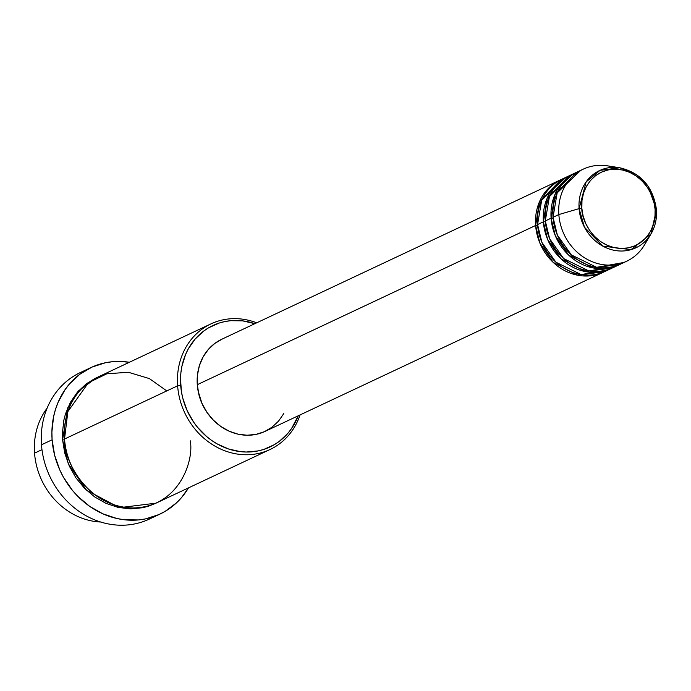 <?xml version="1.0" encoding="UTF-8"?>
<svg xmlns="http://www.w3.org/2000/svg" width="691" height="691" viewBox="0 0 691 691"><rect width="100%" height="100%" fill="white"/><g stroke="black" fill="none" stroke-linecap="round" stroke-linejoin="round"><path stroke-width="1.04" d="M581.839 208.319C579.516 196.702 588.49 169.338 615.56 169.183C642.716 170.107 655.733 197.773 655.111 209.356L656.415 209.719A42.687 37.858 -115.2 0 1 650.974 233.99A42.687 37.858 -115.2 0 1 608.857 248.846A42.687 37.858 -115.2 0 1 579.101 208.63L581.839 208.319L581.977 200.597L583.515 193.186L586.4 186.38L590.511 180.437L595.702 175.583L601.766 172.007L608.477 169.848L615.56 169.183L622.764 170.046L629.803 172.396L636.411 176.153L642.319 181.163L647.32 187.235L651.207 194.136L653.833 201.608L655.111 209.356L654.973 217.078L653.436 224.489L650.551 231.304L646.439 237.246L641.248 242.1L635.184 245.676L628.482 247.836L621.39 248.492L614.187 247.628L607.147 245.279L600.548 241.522L594.631 236.512L589.63 230.44L585.743 223.539L583.118 216.067L581.839 208.319L579.101 208.63A42.687 37.858 -115.2 0 1 619.81 167.766L600.03 170.349L586.149 181.888L579.101 208.63L558.838 214.556L579.101 208.63L584.456 227.209L602.742 246.1L630.995 249.667L650.974 233.99L656.45 209.641L655.111 209.356C657.435 220.973 648.46 248.337 621.39 248.492C594.234 247.568 581.226 219.902 581.839 208.319M656.407 209.563L648.072 186.207L636.394 174.486L619.81 167.766C640.963 172.862 653.176 186.812 656.45 209.641C657.046 218.581 655.223 226.691 650.974 233.99L644.556 244.804A50.901 45.148 64.8 0 1 594.329 262.52A50.901 45.148 64.8 0 1 558.838 214.556A50.901 45.148 -115.2 0 1 583.273 169.148A50.901 45.148 -115.2 0 1 613.85 167.326M604.375 271.718L577.538 275.199L553.206 262.399L539.801 242.904L535.637 225.473L537.633 225.326L535.637 225.473A50.901 45.148 -115.2 0 1 560.064 180.066A50.901 45.148 -115.2 0 1 561.04 179.625L539.412 201.902L535.637 225.473L197.289 384.68L535.637 225.473A50.901 45.148 -115.2 0 0 603.416 272.185A50.901 45.148 -115.2 0 0 604.375 271.718M564.953 177.907L541.684 200.2L537.572 224.566L543.376 221.837L537.572 224.566A50.901 45.148 64.8 0 0 605.351 271.278L611.146 268.549A50.901 45.148 -115.2 0 0 612.105 268.073L585.268 271.554L560.945 258.762L547.54 239.267L543.376 221.837A50.901 45.148 -115.2 0 1 567.803 176.43L561.999 179.159A50.901 45.148 64.8 0 0 537.572 224.566L541.908 242.394L555.944 262.226L581.183 274.595L608.192 269.792M611.146 268.549A50.901 45.148 -115.2 0 1 543.376 221.837L545.363 221.69L543.376 221.837L547.142 198.257L568.771 175.98A50.901 45.148 -115.2 0 0 567.803 176.43M572.692 174.27L549.423 196.564L545.303 220.93L551.107 218.201L545.303 220.93A50.901 45.148 64.8 0 0 613.081 267.633L618.877 264.903A50.901 45.148 -115.2 0 0 619.844 264.437L592.999 267.918L568.676 255.117L555.27 235.622L551.107 218.201A50.901 45.148 -115.2 0 1 575.534 172.785L569.738 175.514A50.901 45.148 64.8 0 0 545.303 220.93L549.639 238.749L563.675 258.589L588.922 270.95L615.923 266.156M618.877 264.903A50.901 45.148 -115.2 0 1 551.107 218.201L553.102 218.054L551.107 218.201L554.873 194.62L576.51 172.344A50.901 45.148 -115.2 0 0 575.534 172.785M583.273 169.148L577.469 171.878A50.901 45.148 64.8 0 0 553.042 217.285L557.369 235.113L571.405 254.944L596.653 267.313L623.662 262.511M34.55 453.132A69.411 61.568 -115.2 0 1 47.118 408.139A69.411 61.568 64.8 0 0 34.55 453.132L41.97 449.642L34.55 453.132A69.411 61.568 64.8 0 0 100.705 522.025A69.411 61.568 -115.2 0 1 34.55 453.132M210.936 323.889L97.828 377.113A69.411 61.568 64.8 0 0 64.522 439.035L177.622 385.811L180.688 385.388A67.096 59.521 -115.2 0 1 254.875 323.673L242.61 320.857L230.69 320.693L224.86 321.557L219.194 323.043L208.552 327.819L203.681 331.067L195.069 339.117L188.246 348.981L185.585 354.474L181.897 366.325L180.912 372.57L180.506 378.944L181.448 391.84L182.795 398.241L187.157 410.627L193.61 422.08L197.548 427.314L206.635 436.548L211.714 440.469L217.069 443.855L228.436 448.943L240.304 451.629L246.29 452.026L258.054 450.929L263.72 449.444L274.362 444.667L279.233 441.419L287.845 433.361L291.498 428.636L298.218 415.792A67.096 59.521 -115.2 0 1 232.522 450.161A67.096 59.521 -115.2 0 1 180.688 385.388L177.622 385.811A69.411 61.568 -115.2 0 1 210.936 323.889A69.411 61.568 -115.2 0 1 256.698 322.818A69.411 61.568 64.8 0 0 177.622 385.811L64.522 439.035C63.451 458.902 85.779 506.391 132.378 507.971C178.848 507.695 194.24 460.742 190.25 440.806M90.97 367.552A80.985 71.829 -115.2 0 1 129.372 362.265L119.621 361.436L112.46 361.713L105.421 362.758L91.998 367.085L79.854 374.237L69.463 383.954L65.058 389.664L58.018 402.49L55.461 409.487L53.57 416.794L51.885 432.022L52.11 439.796L54.649 455.309L59.918 470.26L63.512 477.343L72.451 490.394L77.712 496.242L89.554 506.27L102.769 513.784L116.857 518.5L124.06 519.744L138.442 519.943L145.481 518.898L158.904 514.579L165.166 511.34L176.49 502.858L181.439 497.701L188.488 487.881A80.985 71.829 -115.2 0 1 159.932 514.104A80.985 71.829 -115.2 0 1 52.11 439.796L41.477 444.797L52.11 439.796A80.985 71.829 -115.2 0 1 90.97 367.552L80.337 372.553A80.985 71.829 64.8 0 0 41.477 444.797A80.985 71.829 -115.2 0 1 85.77 370.298M155.967 503.169L119.405 507.686L86.401 490.161L68.236 463.635L62.587 439.942L64.574 439.796L62.587 439.942L62.397 433.274L63.84 420.223L65.455 413.969L70.404 402.283L77.461 392.082L86.366 383.755L96.775 377.614L78.584 390.821L67.666 407.94L62.587 439.942L64.764 453.236L69.281 466.054L75.958 477.904L84.535 488.321L94.676 496.924L106.008 503.359L118.092 507.401L130.452 508.878L142.614 507.747L148.479 506.209L155.967 503.169M560.064 180.066L221.716 339.272A50.901 45.148 64.8 0 0 197.289 384.68L197.462 374.963L199.397 365.634L203.024 357.066L208.198 349.586L214.728 343.479L222.364 338.979M619.81 167.766L607.389 165.823A50.901 45.148 64.8 0 0 558.838 214.556L553.042 217.285L558.838 214.556A50.901 45.148 -115.2 0 0 626.616 261.267A50.901 45.148 -115.2 0 0 647.51 238.861M580.423 170.625L557.153 192.927L553.042 217.285A50.901 45.148 64.8 0 0 620.812 263.997L626.616 261.267M154.499 516.358A80.985 71.829 -115.2 0 1 41.477 444.797A80.985 71.829 64.8 0 0 149.299 519.105L159.932 514.104M166.773 390.916L149.394 378.599L128.301 372.25L106.768 373.822L88.422 382.754L67.873 411.568L64.522 439.035A69.411 61.568 64.8 0 0 156.935 502.728L270.043 449.504A69.411 61.568 -115.2 0 1 177.622 385.811A69.411 61.568 64.8 0 0 232.435 453.106A69.411 61.568 64.8 0 0 300.041 414.937A69.411 61.568 -115.2 0 1 270.043 449.504M209.969 416.353L206.808 412.19L202.135 403.898L198.179 391.305A48.586 43.101 64.8 0 0 209.943 416.319M283.759 413.598L278.585 421.078L272.047 427.185L264.42 431.685L255.981 434.406L247.058 435.235L237.989 434.155L229.136 431.193L220.826 426.468L213.381 420.163L207.093 412.518L202.204 403.829L198.887 394.431L197.289 384.68A50.901 45.148 64.8 0 0 265.068 431.391L603.416 272.185M636.886 244.847L634.882 248.268"/></g></svg>
